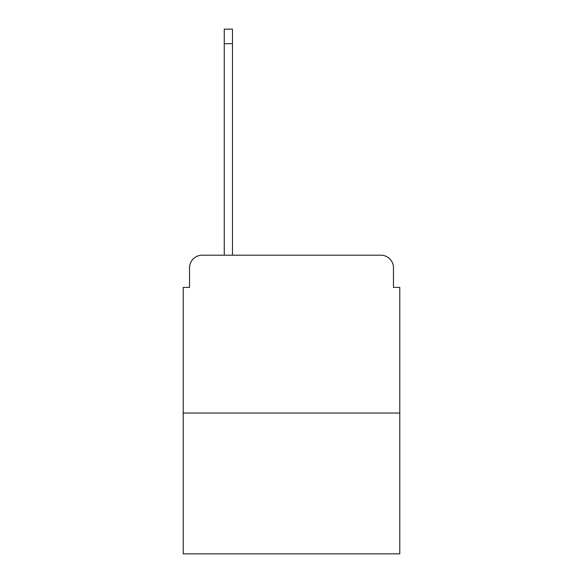 <?xml version="1.0" encoding="UTF-8"?>
<svg xmlns="http://www.w3.org/2000/svg" width="583" height="583" viewBox="0 0 583 583"><rect width="100%" height="100%" fill="white"/><g stroke="black" fill="none" stroke-linecap="round" stroke-linejoin="round"><path stroke-width="0.87" d="M189.526 267.823L189.526 287.397L189.526 267.823A12.629 12.629 0 0 1 202.155 255.194L224.258 255.194L224.258 29.15L232.464 29.15L232.464 255.194L380.845 255.194L202.155 255.194M399.785 413.048L183.215 413.048L183.215 553.85L399.785 553.85L399.785 287.397L393.474 287.397L393.474 267.823A12.629 12.629 0 0 0 380.845 255.194M183.215 413.048L183.215 287.397L189.526 287.397M393.474 287.397L393.474 267.823M224.258 43.674L232.464 43.674"/></g></svg>
